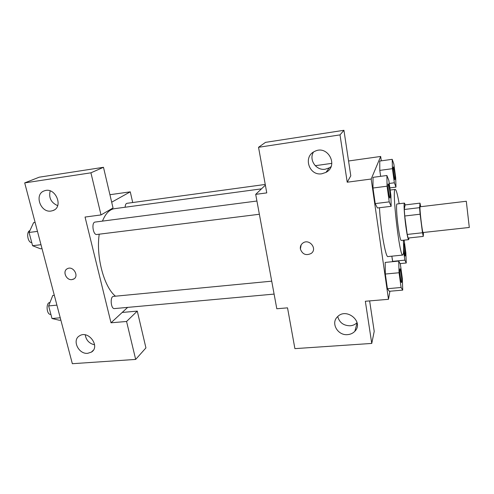 <?xml version="1.0" encoding="UTF-8"?>
<svg xmlns="http://www.w3.org/2000/svg" width="494" height="494" viewBox="0 0 494 494"><rect width="100%" height="100%" fill="white"/><g stroke="black" fill="none" stroke-linecap="round" stroke-linejoin="round"><path stroke-width="0.74" d="M469.3 227.456L466.299 201.256L420.135 206.776C419.202 206.159 422.314 233.335 423.08 232.52L469.3 227.456M420.011 203.127L419.567 207.665L420.11 214.211L404.747 216.002L404.283 209.487L405.092 204.93L420.011 203.127L420.734 206.708M420.11 214.211L422.494 232.76L423.253 236.41L423.519 232.47M404.747 216.002L407.21 234.434L422.494 232.76M407.21 234.434L408.1 238.046L423.253 236.41M405.259 204.911L404.463 203.09C403.598 202.775 404.302 215.051 405.827 226.24C407.013 234.749 407.951 239.22 408.649 239.652L409.001 237.947M408.649 239.652L401.184 240.454C400.406 240.028 399.411 235.576 398.201 227.098C396.645 215.946 396.04 203.701 397.009 203.997L404.463 203.09M404.283 209.487L419.567 207.665M403.339 240.22C403.715 246.617 403.734 251.051 403.4 253.533L402.777 255.065C399.597 257.64 391.575 187.615 395.256 189.406C396.262 189.715 397.565 194.494 399.158 203.738M402.777 255.065L387.951 256.571C385.709 258.084 380.491 228.648 379.466 207.727M381.288 160.84L380.676 156.45L371.192 179.019L388.482 299.302L389.914 291.244M398.714 261.073L385.184 262.419L385.326 274.04L387.432 288.706L389.315 291.293L402.727 290.114L402.338 278.486L400.368 264.191L398.714 261.073L399.053 272.744L401.097 287.489L402.727 290.114M386.888 175.494L373.019 177.34L372.976 188.023L375.212 203.596L377.397 207.98L391.149 206.313L390.921 195.575L388.834 180.415L386.888 175.494L387.061 186.201L389.229 201.873L391.149 206.313M392.199 159.315L379.744 161.056L379.8 170.393L380.633 176.327L379.8 170.393L392.427 168.676L394.348 182.786L395.972 187.109L395.7 177.717L393.848 164.027L392.199 159.315L392.427 168.676M392.569 261.369L391.841 256.176L392.736 261.666L392.569 261.369L404.864 260.147L406.259 262.993L405.864 252.866L404.141 240.133M343.935 130.293L340.014 134.887L258.535 147.292L265.494 142.365L343.935 130.293L350.789 175.821L347.214 182.206L371.192 179.019M315.234 165.7L331.838 163.347M348.56 160.988L380.676 156.45M265.371 185.133L255.701 194.364L266.772 192.895L258.535 147.292M313.455 152.09C308.62 159.877 316.24 170.856 325.287 169.207L329.282 167.867L331.029 166.663M321.835 173.764L325.947 172.394C339.069 165.83 327.689 144.452 314.684 151.405C302.717 156.549 309.09 176.148 321.835 173.764M347.214 182.206L340.014 134.887M255.701 194.364L276.807 308.756L287.533 307.848L294.899 348.634L371.754 343.429L374.217 331.369L369.629 300.902M371.754 343.429L365.338 301.266L388.482 299.302M337.742 316.549C339.397 322.601 343.546 325.682 350.184 325.787C352.951 325.546 355.248 324.49 357.076 322.619M347.646 334.623C350.567 334.376 352.969 333.259 354.859 331.264C364.208 321.934 346.411 307.083 337.501 316.778C330.498 323.107 337.748 335.778 347.646 334.623M301.161 244.863L300.383 249.05C300.049 246.58 300.858 244.598 302.816 243.091C309.207 238.151 317.827 248.871 311.164 253.459C306.052 255.855 302.458 254.385 300.377 249.05C302.458 254.385 306.052 255.855 311.164 253.459L311.164 253.459M115.497 296.196C104.111 287.298 95.861 256.787 99.226 234.187M102.449 221.114C105.562 213.55 109.563 209.4 114.46 208.678L261.474 188.85M259.375 214.26L96.805 234.489C93.008 235.292 91.229 222.244 95.12 222.065L256.929 201.021M274.102 294.091L114.466 308.583C110.835 309.225 109.81 296.419 113.49 296.388L271.719 281.166M125.143 207.239C125.26 204.899 125.853 203.596 126.921 203.324L265.247 184.447M111.014 322.792L85.048 217.051L101.017 214.927L90.921 172.82L24.7 182.904L72.346 363.708L135.671 359.416L126.569 321.477L111.014 322.792L127.668 307.385M132.707 202.534L130.268 191.839L111.681 202.2M66.949 268.946C62.337 271.681 66.462 280.487 71.914 279.616C66.103 280.536 62.176 270.848 67.493 268.637C73.31 265.519 79.553 276.473 73.513 279.153L71.914 279.616L74.081 278.814M51.166 211.031C40.354 213.087 33.882 193.876 44.454 190.82C55.365 186.559 64.041 207.029 52.92 210.592L51.166 211.031M87.716 353.315C78.515 354.451 71.723 339.965 79.571 335.803C88.512 329.856 100.665 346.807 91.334 352.148L87.716 353.315M50.178 190.894C48.56 197.748 51.049 202.67 57.656 205.658M85.246 334.858C86.135 340.236 89.253 343.565 94.613 344.831M122.191 312.449L137.283 311.109L145.934 347.899L135.671 359.416M137.283 311.109L126.569 321.477M101.017 214.927L113.04 207.98L103.481 167.299L39.23 177.185L24.7 182.904M103.481 167.299L90.921 172.82M109.921 194.71L130.268 191.839M54.309 295.276L52.79 295.424L48.64 305.928L51.994 318.513L59.348 320.254L60.861 320.124M48.64 305.928L56.915 305.144M51.994 318.513L60.243 317.778M50.888 314.357L50.721 314.369C46.547 315.055 45.633 302.606 49.845 302.513L49.999 302.501M35.117 222.442L33.573 222.652L29.06 232.47L32.592 245.728L40.477 248.791L42.015 248.606M29.06 232.47L37.476 231.383M32.592 245.728L40.983 244.697M31.752 242.573C27.695 242.949 25.954 231.538 29.93 230.581M403.604 250.89L404.864 260.147M405.216 256.022C404.629 256.398 403.19 243.474 403.845 243.727C404.351 243.375 405.654 253.953 405.327 255.725L405.16 256.022C404.574 256.405 403.135 243.48 403.789 243.733L403.82 243.746M400.054 263.598L406.259 262.993M394.873 179.575L394.848 179.588C394.237 180.007 392.644 166.725 393.329 166.966L393.36 166.972M379.744 161.056L379.8 170.393M389.247 183.447L394.348 182.786M389.859 187.893L395.972 187.109M394.99 179.446L394.904 179.581C394.292 180.001 392.699 166.719 393.391 166.953C393.946 166.571 395.441 178.248 394.99 179.446M401.492 282.512L401.468 282.525C400.733 282.951 399.177 268.538 399.986 268.829L400.017 268.835M385.184 262.419L385.326 274.04L399.053 272.744M385.326 274.04L387.432 288.706L401.097 287.489M387.432 288.706L389.315 291.293M401.684 282.117L401.529 282.519C400.795 282.945 399.238 268.532 400.047 268.822C400.659 268.427 402.073 279.925 401.684 282.117M389.889 198.008L389.859 198.02C389.087 198.495 387.333 183.682 388.185 183.947L388.222 183.947M373.019 177.34L372.976 188.023L387.061 186.201M372.976 188.023L375.212 203.596L389.229 201.873M375.212 203.596L377.397 207.98M390.038 197.822L389.92 198.014C389.149 198.483 387.395 183.675 388.253 183.935C388.945 183.509 390.587 196.309 390.038 197.822M390.161 190.054L395.256 189.406M325.947 172.394L329.282 167.867M354.859 331.264L357.119 322.798M52.92 210.592L54.309 209.907M91.334 352.148L93.292 350.271"/></g></svg>
